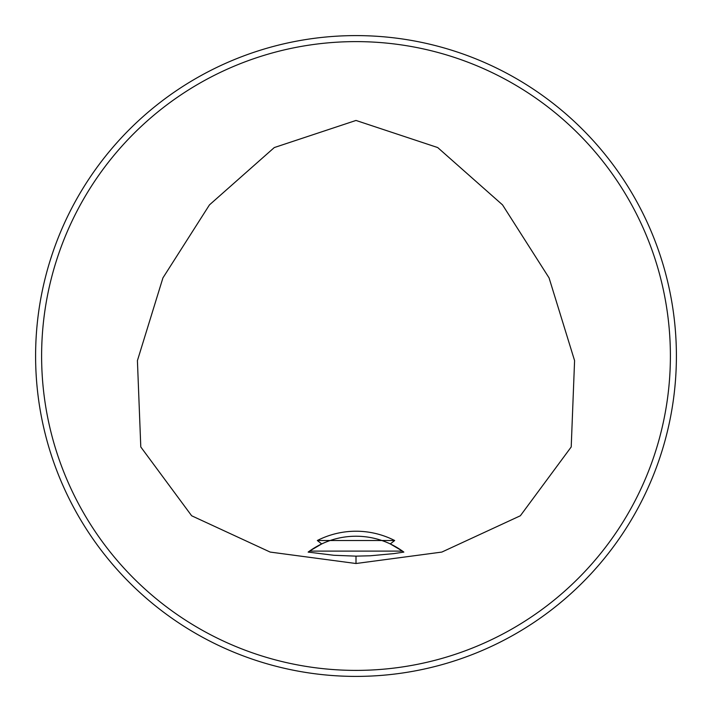 <?xml version="1.0" encoding="UTF-8"?>
<svg xmlns="http://www.w3.org/2000/svg" width="712" height="712" viewBox="0 0 712 712"><rect width="100%" height="100%" fill="white"/><g stroke="black" fill="none" stroke-linecap="round" stroke-linejoin="round"><path stroke-width="1.07" d="M317.329 540.515L394.671 540.515L390.283 543.932A80.1 80.1 0 0 0 321.717 543.932L317.329 540.515A85.102 85.102 0 0 1 394.671 540.515M321.717 543.932L309.506 551.106L402.494 551.106L390.283 543.932M356 563.512L270.168 552.076L191.653 515.773L140.789 446.967L137.416 360.637L162.923 277.903L209.462 204.887L274.298 147.553L356 120.453L437.702 147.553L502.538 204.887L549.077 277.903L574.584 360.637L571.211 446.967L520.347 515.773L441.832 552.076L356 563.512L356 556.143L370.311 555.778L393.754 553.625L403.855 552.094L402.494 551.106A80.1 80.1 0 0 0 390.746 544.155M321.21 544.173A80.1 80.1 0 0 0 309.506 551.106L308.145 552.094L333.883 555.28L356 556.143M676.4 356A320.4 320.4 0 0 0 195.8 78.525A320.4 320.4 0 0 0 195.8 633.475A320.4 320.4 0 0 0 676.4 356M660.193 255.386L661.679 260.013M456.614 51.807L452.592 50.508M51.807 456.614L50.321 451.987M255.386 660.193L259.408 661.493M255.386 51.807L259.408 50.508M51.807 255.386L50.508 259.408M456.614 660.193L451.987 661.679M660.193 456.614L661.493 452.592M661.804 451.604L661.243 453.384M670.393 356A314.392 314.392 0 0 0 198.808 83.731A314.392 314.392 0 0 0 198.799 628.269A314.392 314.392 0 0 0 670.393 356"/></g></svg>
